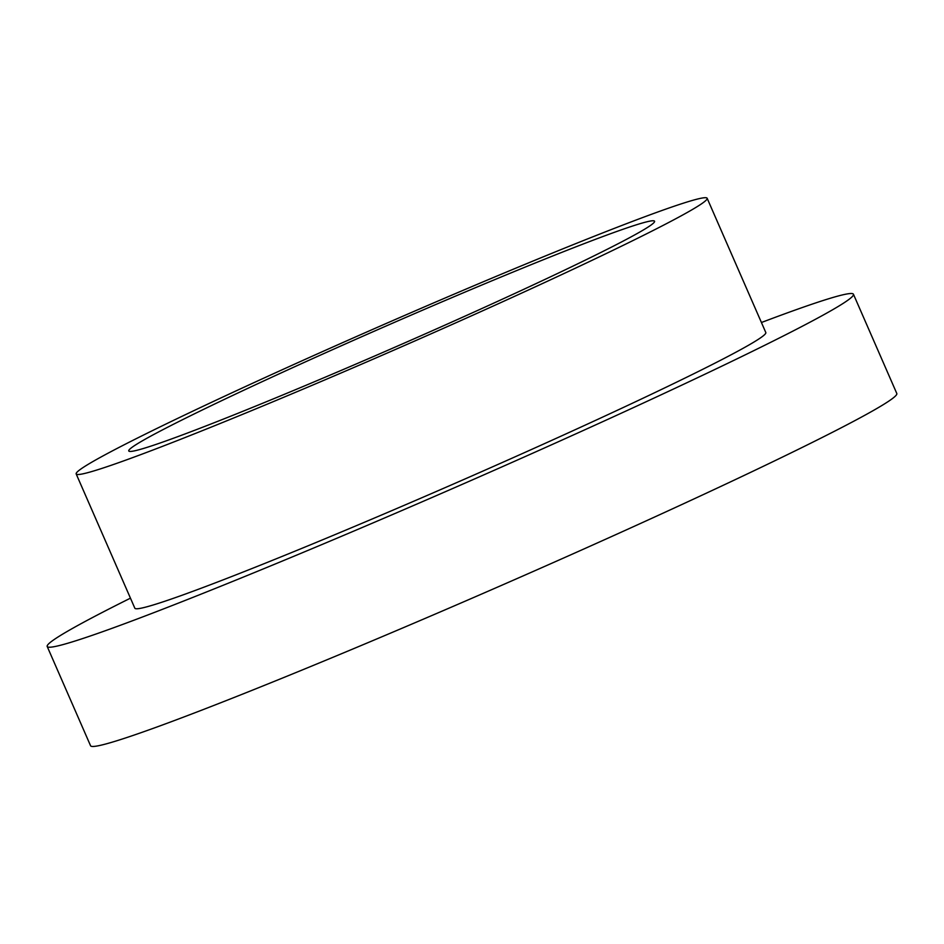 <?xml version="1.0" encoding="UTF-8"?>
<svg xmlns="http://www.w3.org/2000/svg" width="944" height="944" viewBox="0 0 944 944"><rect width="100%" height="100%" fill="white"/><g stroke="black" fill="none" stroke-linecap="round" stroke-linejoin="round"><path stroke-width="1.42" d="M761.43 322.506A439.916 17.582 156.4 0 1 853.447 294.245A439.916 17.582 156.4 0 1 422.169 501.783A439.916 17.582 156.4 0 1 47.2 646.487A439.916 17.582 156.4 0 1 130.449 598.166M853.447 294.245L896.8 393.495A439.916 17.582 156.4 0 1 465.534 601.021A439.916 17.582 156.4 0 1 90.553 745.725L47.2 646.487M413.696 311.52A344.277 13.759 156.4 0 1 707.15 198.275A344.277 13.759 156.4 0 1 369.635 360.691A344.277 13.759 156.4 0 1 76.181 473.935A344.277 13.759 156.4 0 1 413.696 311.52M707.15 198.275L765.808 332.536A344.277 13.759 156.4 0 1 428.293 494.951A344.277 13.759 156.4 0 1 134.839 608.207L76.181 473.935M373.305 356.596A286.905 11.47 156.4 0 1 128.762 450.961A286.905 11.47 156.4 0 1 410.015 315.615A286.905 11.47 156.4 0 1 654.57 221.238A286.905 11.47 156.4 0 1 373.305 356.596"/></g></svg>
